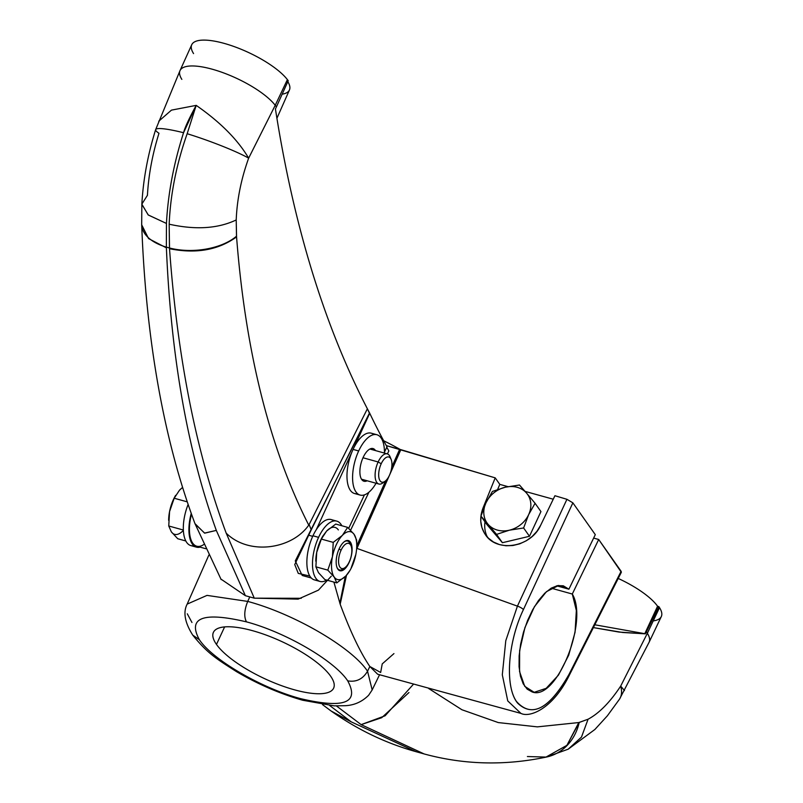 <?xml version="1.0" encoding="UTF-8"?>
<svg xmlns="http://www.w3.org/2000/svg" width="803" height="803" viewBox="0 0 803 803"><rect width="100%" height="100%" fill="white"/><g stroke="black" fill="none" stroke-linecap="round" stroke-linejoin="round"><path stroke-width="1.2" d="M282.154 94.192A53.118 16.381 -155.1 0 0 287.815 81.665A53.118 16.381 24.9 0 1 289.451 89.956L276.905 118.312M302.209 575.47L295.293 560.926L369.721 413.244A1317.442 591.952 105.5 0 0 386.976 446.799L384.436 452.199L386.976 446.799A1317.442 591.952 -74.5 0 1 369.721 413.244L367.383 408.797C324.261 325.416 293.617 225.462 275.429 108.957L276.433 106.859L275.429 108.957C293.617 225.462 324.261 325.416 367.383 408.797L309.115 524.55L367.383 408.797L369.41 413.154L311.263 529.819L309.115 524.55L308.753 525.132C269.587 447.913 245.517 351.844 236.564 236.905L236.212 219.952C237.015 199.586 241.161 178.989 248.649 158.161L275.228 105.303L276.433 106.859L288.237 80.722L287.394 79.627A54.554 16.833 -155.1 0 0 224.107 43.372A54.554 16.833 -155.1 0 0 193.563 53.59M309.787 576.032L298.274 573.392L294.741 564.549L311.263 529.819L309.115 524.55L308.753 525.132C291.991 549.212 248.99 555.776 226.195 533.142L254.28 598.175L245.377 595.696L216.308 530.402C187.591 450.834 170.949 356.652 166.392 247.846L166.362 247.113L169.463 247.976L169.523 248.719C177.523 358.469 196.414 453.283 226.195 533.142L254.28 598.175L301.255 598.285M347.709 680.854C334.419 660.688 285.537 632.292 246.471 621.863C203.079 611.665 187.37 617.597 199.335 639.67C212.614 659.835 261.597 688.261 300.593 698.65C343.975 708.848 359.684 702.916 347.709 680.854C356.231 682.339 362.836 679.127 367.543 671.228L369.832 666.49C360.135 652.177 350.249 631.429 340.181 604.227L333.897 582.085L340.181 604.227C350.249 631.429 360.135 652.177 369.832 666.49L367.543 671.228C351.784 647.369 294.059 613.793 247.725 601.417C294.059 613.793 351.784 647.369 367.543 671.228L372.17 689.928L367.543 671.228C362.836 679.127 356.231 682.339 347.709 680.854C359.684 702.916 343.975 708.848 300.593 698.65L302.691 700.246L300.593 698.65C261.597 688.261 212.614 659.835 199.335 639.67C187.37 617.597 203.079 611.665 246.471 621.863C243.861 616.865 244.273 610.049 247.725 601.417L249.793 596.87L247.725 601.417L207.033 595.384L187.169 604.107L207.033 595.384L247.725 601.417C244.273 610.049 243.861 616.865 246.471 621.863C285.537 632.292 334.419 660.688 347.709 680.854M216.479 644.428A66.268 20.436 24.9 0 1 252.724 630.736A66.268 20.436 24.9 0 1 330.565 676.096A66.268 20.436 24.9 0 1 294.33 689.777A66.268 20.436 24.9 0 1 216.479 644.428L224.609 626.912L216.479 644.428A66.268 20.436 -155.1 0 0 279.815 685.039A66.268 20.436 -155.1 0 0 333.626 688.161A66.268 20.436 -155.1 0 0 330.565 676.096A66.268 20.436 -155.1 0 0 267.238 635.484A66.268 20.436 -155.1 0 0 213.417 632.362A66.268 20.436 -155.1 0 0 216.479 644.428M400.205 449.459A105.394 32.511 -155.1 0 0 383.673 440.757A105.394 32.511 24.9 0 1 400.205 449.459M205.849 548.73L196.735 546.201A30.313 13.621 -74.5 0 1 191.495 514.201A30.313 13.621 -74.5 0 0 203.902 544.464M317.406 580.027A31.307 14.063 -74.5 0 1 307.067 566.627A31.307 14.063 -74.5 0 1 312.959 535.782A31.307 14.063 -74.5 0 1 316.282 529.679L351.915 452.039A31.307 14.063 -74.5 0 1 353.059 449.399L358.68 450.955A31.307 14.063 -74.5 0 1 375.694 434.523A31.307 14.063 -74.5 0 1 384.436 453.073A31.307 14.063 105.5 0 0 376.878 434.734A31.307 14.063 105.5 0 0 358.68 450.955A31.307 14.063 105.5 0 0 360.135 495.07A31.307 14.063 105.5 0 0 376.055 483.245A31.307 14.063 -74.5 0 1 355.177 490.623A31.307 14.063 -74.5 0 1 358.68 450.955L353.059 449.399A31.307 14.063 -74.5 0 1 354.073 447.331L369.721 413.244L354.073 447.331A31.307 14.063 -74.5 0 1 373.887 434.614M308.302 535.109L312.718 536.334L308.302 535.109M155.652 129.634L179.962 70.714A54.293 16.753 24.9 0 1 222.772 72.601A54.293 16.753 24.9 0 1 275.228 105.303L248.649 158.161C237.818 139.742 220.333 122.146 196.203 105.374L171.451 110.131L158.743 121.223L171.451 110.131L196.203 105.374L187.169 133.72C176.419 164.264 170.417 194.426 169.172 224.198L169.463 247.976L166.362 247.113L166.452 223.445C168.008 193.754 173.709 163.521 183.556 132.716L196.203 105.374L187.169 133.72A50.067 5.009 20 0 1 248.649 158.161C237.818 139.742 220.333 122.146 196.203 105.374C189.217 118.151 185.001 127.265 183.556 132.716A50.067 6.103 -162.5 0 0 155.652 129.634A50.067 6.103 17.5 0 1 183.556 132.716C173.709 163.521 168.008 193.754 166.452 223.445L148.164 214.913L141.85 204.133L147.431 195.31C148.555 175.034 152.399 154.357 158.984 133.268A50.067 6.103 17.5 0 1 155.652 129.634C147.822 154.618 143.225 179.45 141.85 204.133L141.689 224.8A50.087 27.372 -2.4 0 0 166.362 247.113L166.452 223.445L148.314 215.023L141.85 204.374M220.875 579.043L245.377 595.696L216.308 530.402L204.735 533.162L195.179 524.108M166.362 247.113A50.087 27.372 177.6 0 1 141.689 224.8L148.585 238.601L166.392 247.846L166.362 247.113M141.709 225.161L148.585 238.601L166.392 247.846C170.949 356.652 187.591 450.834 216.308 530.402L204.534 533.102L194.968 523.606M187.169 133.72C176.419 164.264 170.417 194.426 169.172 224.198C195.571 230.07 217.914 228.644 236.212 219.952C237.015 199.586 241.161 178.989 248.649 158.161A50.067 5.009 -160 0 0 187.169 133.72M169.463 247.976A50.087 26.67 -4.2 0 0 236.504 236.202L236.212 219.952C217.914 228.644 195.571 230.07 169.172 224.198L169.523 248.719C195.942 254.029 218.296 250.094 236.564 236.905L236.504 236.202A50.087 26.67 175.8 0 1 169.463 247.976M308.753 525.132C269.587 447.913 245.517 351.844 236.564 236.905C218.296 250.094 195.942 254.029 169.523 248.719C177.523 358.469 196.414 453.283 226.195 533.142C248.99 555.776 291.991 549.212 308.753 525.132M386.785 447.211L388.843 450.915L387.397 453.906L388.843 450.915L386.785 447.211M331.268 576.213L318.44 590.135L298.154 599.128L254.28 598.175L245.377 595.696M191.957 622.486L187.3 613.803M180.023 70.584L191.726 44.747A54.554 16.833 24.9 0 1 234.898 46.845A54.554 16.833 24.9 0 1 287.394 79.627L275.228 105.303A54.293 16.753 -155.1 0 0 222.983 72.671A54.293 16.753 -155.1 0 0 180.023 70.584A54.293 16.753 -155.1 0 0 181.849 79.377M287.394 79.627L288.237 80.722L276.433 106.859L275.228 105.303L287.394 79.627M364.411 494.869L348.693 528.334L364.411 494.869M372.17 689.938L368.637 695.257C361.962 701.892 354.023 705.375 344.818 705.717L334.118 705.847L302.691 700.246C279.976 693.772 257.873 684.216 236.383 671.559C215.927 658.52 207.415 653.271 192.75 635.133L199.335 639.67L192.75 635.133C184.8 622.526 182.943 612.177 187.179 604.097L208.83 555.124M653.23 620.89A54.554 16.833 -155.1 0 0 659.514 607.64L647.348 633.306L646.405 631.82L645.341 633.838L622.686 632.483L593.387 627.595L618.972 632.061L645.341 633.838L658.851 606.606L657.577 606.245A53.118 16.381 -155.1 0 0 618.22 578.451A53.118 16.381 24.9 0 1 657.577 606.245L644.789 633.687L594.812 624.784L644.789 633.687L657.577 606.245L659.514 607.64L658.851 606.606L646.405 631.82L647.348 633.306A54.293 16.753 24.9 0 1 649.065 642.31L619.535 699.122A50.067 23.98 -146.7 0 0 620.699 686.083L647.348 633.306L620.699 686.083C609.969 702.304 599.088 713.345 588.077 719.217L578.812 722.549L537.378 726.866L498.292 722.58L461.936 709.752L428.682 688.522M413.615 684.046L385.119 715.784L361.139 724.627L336.417 705.937L361.139 724.627L424.094 753.927L416.064 751.698L351.262 721.887L329.672 705.516L351.262 721.887L331.729 711.448M428.631 688.472L461.886 709.732L498.251 722.57L537.358 726.866L578.812 722.549L566.898 745.345L545.839 757.179L566.898 745.335L579.204 722.469A50.087 44.045 78.6 0 1 546.301 757.088A50.087 44.045 -101.4 0 0 579.204 722.469L588.077 719.217C599.088 713.345 609.969 702.304 620.699 686.083L624.463 690.6L620.699 686.083A50.067 23.98 33.3 0 1 619.535 699.122L607.369 715.804L594.872 729.495L568.183 749.189L581.442 737.144L588.077 719.217L581.502 737.054L568.373 749.089M424.014 753.907L361.139 724.627L381.716 717.701L408.948 692.537M546.07 757.129A50.087 44.045 -101.4 0 0 546.301 757.088L527.4 756.536M331.087 710.996L351.262 721.887L415.974 751.678M645.341 633.838L644.789 633.687L645.341 633.838M393.952 653.592L382.228 663.9L380.662 672.482L369.832 666.49L377.631 674.209L520.926 713.395L507.757 700.929L502.307 674.791L505.78 640.704L517.423 606.145L566.928 499.305L554.933 495.722L540.62 525.333L536.936 531.315L532.068 536.555L526.246 540.79L519.762 543.822L512.906 545.508L506.031 545.769L499.446 544.585L493.474 542.015L488.405 538.181L484.48 533.282L481.89 527.531L480.746 521.207L481.117 514.633L482.984 508.098L495.21 477.865L386.313 445.605L400.848 449.65L356.954 548.399L517.423 606.145L356.954 548.399L356.582 549.172L356.913 548.499A26.087 6.956 -154.7 0 0 356.642 548.419A26.087 6.956 25.3 0 1 356.913 548.499L356.954 548.399A26.087 7.267 -156 0 0 356.652 548.308A26.087 7.267 -156 0 1 356.954 548.399L400.848 449.65L495.21 477.865L499.797 484.38L495.21 477.865L482.984 508.098C479.321 517.855 480.114 526.698 485.383 534.647C497.087 552.976 531.034 547.255 540.62 525.333L554.933 495.722L566.928 499.305L572.87 502.839L566.928 499.305L517.423 606.145L505.78 640.704L502.307 674.791L507.757 700.929L520.916 713.395M659.514 607.64A54.554 16.833 24.9 0 1 661.311 616.563L649.135 642.189A54.293 16.753 -155.1 0 0 647.348 633.306L659.514 607.64M621.341 572.268L598.697 539.486L593.648 538.08L598.697 539.486L572.298 594.029L576.343 610.491L575.058 632.242L568.695 655.218L558.416 675.152L546.16 688.342L534.186 692.316L524.74 686.354L519.561 671.559L519.631 650.671L524.931 627.595L534.467 606.616L546.472 591.64L558.707 585.447L568.905 589.201L595.294 534.657L572.87 502.839L523.415 609.597C507.456 642.902 504.675 687.719 517.654 703.147C532.861 717.681 549.995 708.085 569.036 674.339L621.11 571.284L598.697 539.486L572.298 594.029L551.179 588.167L572.298 594.029C588.87 621.612 556.138 701.461 532.148 691.945L527.149 689.125L523.185 683.775L520.444 676.176L519.069 666.701L519.139 655.84L520.635 644.126L523.496 632.142L527.561 620.508L532.65 609.788L538.492 600.524L544.795 593.186L551.239 588.137L557.513 585.628L563.294 585.799L568.905 589.201L595.294 534.657L572.87 502.839L523.415 609.597A5.27 1.435 -155.1 0 0 517.423 606.145A5.27 1.435 -155.1 0 1 523.415 609.597C508.078 641.697 504.776 684.728 516.429 701.4C531.526 718.384 549.061 709.36 569.036 674.339L621.11 571.284L621.351 572.258L569.247 675.373A5.27 1.736 -153.2 0 0 569.036 674.339A5.27 1.736 -153.2 0 1 569.227 675.403M553.247 499.215L525.072 491.396L553.247 499.215M507.958 486.638L499.797 484.38L497.649 489.449L499.797 484.38L507.958 486.638M368.938 492.189L350.6 530.211L368.938 492.189M356.743 545.869L385.681 480.766L356.743 545.869M391.764 467.075L399.663 449.309L391.764 467.075M346.505 575.269L340.181 604.227L346.505 575.269M556.69 585.819L568.905 589.201L556.69 585.819M484.992 521.86A32.873 27.563 -35.2 0 0 487.421 537.177A32.873 27.563 144.8 0 1 484.992 521.86M483.466 508.791L482.984 508.098L483.466 508.791M345.29 576.524L339.85 603.284L345.29 576.524M196.474 547.164A31.307 14.063 105.5 0 0 200.128 547.144A31.307 14.063 105.5 0 1 191.224 513.468A31.307 14.063 105.5 0 0 196.474 547.164L190.863 545.598A31.307 14.063 -74.5 0 1 188.103 504.515A31.307 14.063 105.5 0 0 193.844 545.729M320.036 581.452L314.415 579.896A31.307 14.063 -74.5 0 1 312.959 535.782L318.58 537.348A31.307 14.063 105.5 0 0 320.036 581.452A31.307 14.063 105.5 0 0 326.751 580.097A31.307 14.063 -74.5 0 1 313.1 571.094A31.307 14.063 -74.5 0 1 318.58 537.348A31.307 14.063 -74.5 0 1 341.837 525.754A31.307 14.063 105.5 0 0 336.778 521.127A31.307 14.063 105.5 0 0 318.58 537.348L312.959 535.782A31.307 14.063 -74.5 0 1 316.282 529.679A31.307 14.063 -74.5 0 1 331.167 519.571L336.778 521.127M349.978 570.391L345.902 575.912L336.788 582.888L334.199 577.036L327.805 570.13L332.422 556.78A24.783 11.132 -74.5 0 1 342.349 535.4A24.783 11.132 -74.5 0 1 354.053 534.276A24.783 11.132 -74.5 0 1 355.829 554.522A24.783 11.132 -74.5 0 1 345.902 575.912A24.783 11.132 -74.5 0 1 334.199 577.036A24.783 11.132 -74.5 0 1 332.422 556.78L333.235 542.376L321.33 539.074L322.816 536.093L326.63 531.034L335.744 524.058L347.659 527.37L335.744 524.058L326.63 531.034A24.783 11.132 -74.5 0 1 338.334 529.91A24.783 11.132 105.5 0 0 326.63 531.034L321.33 539.074L316.703 552.424A24.783 11.132 105.5 0 0 315.8 560.765A24.783 11.132 -74.5 0 1 315.8 560.424A24.783 11.132 -74.5 0 1 316.703 552.424L315.89 566.828L318.48 572.68L324.874 579.575L336.788 582.888L324.874 579.575L318.48 572.68L315.89 566.828L327.805 570.13L315.89 566.828L316.703 552.424A24.783 11.132 -74.5 0 1 322.314 536.966L322.746 536.213M322.555 536.555A24.783 11.132 105.5 0 0 316.703 552.424L321.33 539.074L333.235 542.376L342.349 535.4L347.659 527.37L354.053 534.276L356.642 540.118L356.743 545.769M363.187 457.349A16.953 7.618 105.5 0 0 360.156 475.286A16.953 7.618 105.5 0 0 367.142 480.766A16.953 7.618 105.5 0 1 363.97 481.238A16.953 7.618 105.5 0 1 363.187 457.349A16.953 7.618 105.5 0 1 375.513 450.603A16.953 7.618 105.5 0 0 373.044 448.566A16.953 7.618 105.5 0 0 363.187 457.349M360.135 495.07L354.524 493.514A31.307 14.063 -74.5 0 1 351.915 452.039A31.307 14.063 -74.5 0 1 353.059 449.399A31.307 14.063 -74.5 0 1 354.073 447.331A31.307 14.063 -74.5 0 1 371.267 433.178L376.878 434.734M369.892 449.028A16.953 7.618 -74.5 0 1 369.902 449.048A16.953 7.618 105.5 0 0 369.892 449.028L387.247 453.856A15.648 7.036 105.5 0 0 378.143 461.966L362.996 457.76L378.143 461.966A15.648 7.036 105.5 0 0 378.875 484.028A15.648 7.036 105.5 0 0 384.045 481.87M385.129 481.218L382.85 482.924A15.648 7.036 -74.5 0 1 375.493 479.291A15.648 7.036 -74.5 0 1 378.143 461.966L381.214 463.753A13.049 5.862 105.5 0 0 379.006 478.186A13.049 5.862 105.5 0 0 385.129 481.218A13.049 5.862 105.5 0 0 389.405 475.376A13.049 5.862 105.5 0 0 390.529 458.312A13.049 5.862 105.5 0 0 381.214 463.753A13.049 5.862 105.5 0 0 380.08 480.816A13.049 5.862 105.5 0 0 389.405 475.376A13.049 5.862 105.5 0 0 391.161 459.487A13.049 5.862 105.5 0 0 381.214 463.753L378.143 461.966A15.648 7.036 -74.5 0 1 390.087 456.847L391.161 459.487M390.569 458.362A15.648 7.036 105.5 0 0 387.247 453.856M183.044 530.703A24.783 11.132 -74.5 0 1 171.34 531.837L177.734 538.733L185.804 540.971L177.734 538.733L171.34 531.837L168.75 525.985L183.345 530.04L168.75 525.985L171.34 531.837A24.783 11.132 -74.5 0 0 183.044 530.703M168.65 520.354L168.66 519.581A24.783 11.132 -74.5 0 0 168.66 519.932A24.783 11.132 -74.5 0 1 169.563 511.581A24.783 11.132 -74.5 0 1 175.415 495.712M168.66 519.581A24.783 11.132 -74.5 0 1 169.563 511.581L174.191 498.231L187.189 501.835L174.191 498.231L179.491 490.201L182.522 487.431L179.491 490.201A24.783 11.132 -74.5 0 1 182.592 487.642A24.783 11.132 -74.5 0 0 179.491 490.201L174.191 498.231L169.563 511.581L168.75 525.985L169.563 511.581A24.783 11.132 -74.5 0 1 175.174 496.134L175.606 495.371M349.295 561.769A13.049 5.862 105.5 0 0 350.429 544.695A13.049 5.862 105.5 0 0 341.104 550.145A13.049 5.862 105.5 0 0 339.98 567.209A13.049 5.862 105.5 0 0 349.295 561.769A13.049 5.862 105.5 0 0 351.062 545.879A13.049 5.862 105.5 0 0 341.104 550.145L339.087 548.961L341.104 550.145A13.049 5.862 105.5 0 0 338.906 564.579A13.049 5.862 105.5 0 0 345.029 567.611A13.049 5.862 105.5 0 0 349.295 561.769M350.63 545.016A14.976 6.725 -74.5 0 0 344.035 541.905A14.976 6.725 -74.5 0 1 350.269 543.922L351.062 545.879M345.029 567.611L343.343 568.865A14.976 6.725 -74.5 0 1 336.959 567.39A14.976 6.725 -74.5 0 0 344.216 568.122M529.478 536.284L540.941 511.591L535.079 503.28L528.655 514.633A24.783 20.778 -35.2 0 0 526.587 493.152A24.783 20.778 -35.2 0 0 505.248 487.23A24.783 20.778 -35.2 0 0 485.986 502.788A24.783 20.778 -35.2 0 0 488.053 524.269A24.783 20.778 -35.2 0 0 509.393 530.191A24.783 20.778 -35.2 0 0 528.655 514.633L523.616 527.972L529.478 536.284L540.941 511.591L535.079 503.28L528.655 514.633A24.783 20.778 -35.2 0 0 526.587 493.152L535.079 503.28L526.587 493.152A24.783 20.778 -35.2 0 0 505.248 487.23L519.471 485.012L526.587 493.152L519.471 485.012L505.248 487.23A24.783 20.778 -35.2 0 0 485.986 502.788L492.41 491.436L505.248 487.23L492.41 491.436L485.986 502.788A24.783 20.778 -35.2 0 0 488.053 524.269L480.947 516.128L485.986 502.788L480.947 516.128L486.809 524.439L502.407 542.708L529.478 536.284L523.616 527.972L509.393 530.191L496.555 534.396L480.947 516.128L486.809 524.439L502.407 542.708L496.555 534.396L502.407 542.708L529.478 536.284M349.044 562.632A15.648 7.036 105.5 0 0 350.399 542.145A15.648 7.036 105.5 0 0 339.207 548.68A15.648 7.036 105.5 0 0 337.862 569.156A15.648 7.036 105.5 0 0 349.044 562.632A15.648 7.036 105.5 0 0 351.694 545.307A15.648 7.036 105.5 0 0 344.336 541.674A15.648 7.036 105.5 0 0 339.207 548.68A15.648 7.036 105.5 0 0 337.099 567.741A15.648 7.036 105.5 0 0 349.044 562.632L349.044 562.632M349.717 570.853L345.902 575.912A24.783 11.132 105.5 0 0 350.218 569.979A24.783 11.132 105.5 0 0 355.829 554.522L351.202 567.872L355.829 554.522A24.783 11.132 105.5 0 0 356.733 546.522A24.783 11.132 105.5 0 0 354.053 534.276L356.642 540.118L356.743 545.95M334.199 577.036L327.805 570.13L332.422 556.78A24.783 11.132 105.5 0 0 334.199 577.036A24.783 11.132 105.5 0 0 345.902 575.912L336.788 582.888L334.199 577.036M357.506 493.634A31.307 14.063 -74.5 0 1 351.915 452.039L316.282 529.679A31.307 14.063 -74.5 0 1 333.787 520.996M332.422 556.78L333.235 542.376L342.349 535.4A24.783 11.132 105.5 0 0 332.422 556.78M342.349 535.4L347.659 527.37L354.053 534.276A24.783 11.132 105.5 0 0 342.349 535.4M509.393 530.191L496.555 534.396L488.053 524.269A24.783 20.778 -35.2 0 0 509.393 530.191A24.783 20.778 -35.2 0 0 528.655 514.633L523.616 527.972L509.393 530.191M311.303 577.999L302.741 575.631M221.166 579.605L195.029 523.757M194.828 523.255C163.802 439.873 146.106 340.633 141.719 225.523M568.183 749.189L546.301 757.088M424.104 753.937C463.793 764.737 504.374 765.811 545.849 757.179M322.525 704.612L330.866 710.836M416.064 751.698C386.153 743.377 357.967 729.907 331.529 711.307M379.568 674.731L372.16 689.938M569.247 675.373C552.835 708.868 529.789 717.922 520.926 713.395M378.875 484.028L361.501 479.2M356.743 545.749L356.733 546.522M315.8 560.424L315.79 561.197M349.787 570.732L350.218 569.979"/></g></svg>
